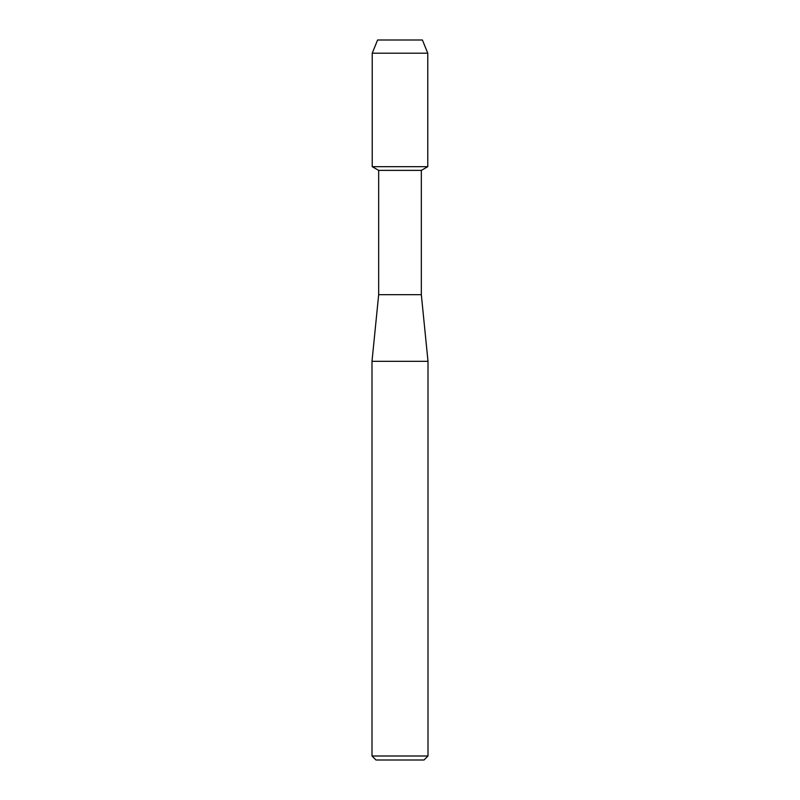 <?xml version="1.0" encoding="UTF-8"?>
<svg xmlns="http://www.w3.org/2000/svg" width="800" height="800" viewBox="0 0 800 800"><rect width="100%" height="100%" fill="white"/><g stroke="black" fill="none" stroke-linecap="round" stroke-linejoin="round"><path stroke-width="1.2" d="M422.4 40L377.6 40L422.4 40L427.77 53.2L427.77 166.67L400 166.67L427.77 166.67L421.33 170.38L421.33 294.67L428 361.33L428 756L372 756L376 760L424 760L428 756M421.33 294.67L378.67 294.67L378.67 170.38L421.33 170.38M378.67 294.67L372 361.33L428 361.33M377.6 40L372.23 53.2L372.23 166.67L400 166.67L372.23 166.67L378.67 170.38M372.23 53.2L427.77 53.2M372 361.33L372 756"/></g></svg>
